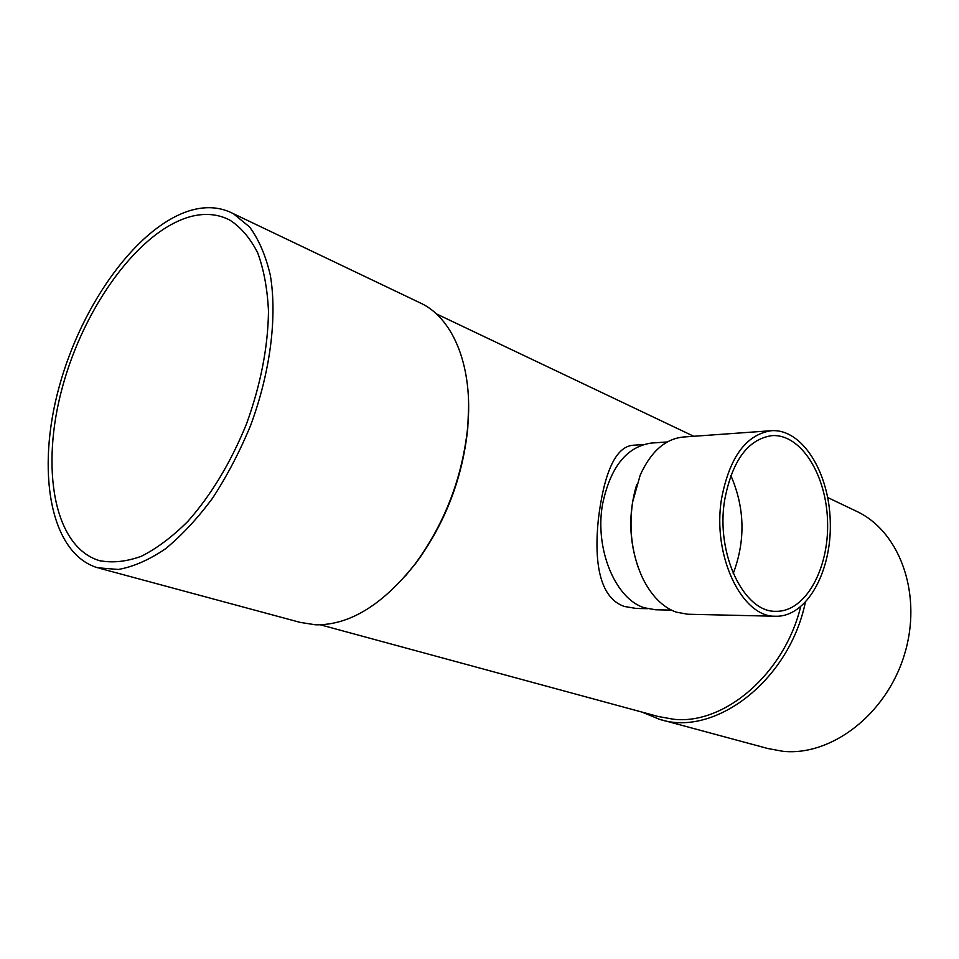<?xml version="1.0" encoding="UTF-8"?>
<svg xmlns="http://www.w3.org/2000/svg" width="959" height="959" viewBox="0 0 959 959"><rect width="100%" height="100%" fill="white"/><g stroke="black" fill="none" stroke-linecap="round" stroke-linejoin="round"><path stroke-width="1.44" d="M721.54 498.788C729.475 457.251 746.066 434.559 771.312 430.711C802.263 428.457 829.343 472.595 830.29 522.104C831.765 571.588 806.855 616.997 775.843 616.253C742.062 617.764 711.998 555.836 721.54 498.788M724.632 500.142C732.137 460.764 747.864 439.258 771.839 435.638C801.053 433.564 826.694 475.292 827.581 522.164C828.972 569.035 805.404 611.962 776.119 611.303C744.076 612.801 715.618 554.146 724.632 500.142M775.843 616.253L687.627 614.228L676.251 612.142C662.717 607.239 651.545 595.959 642.722 578.301C632.029 555.153 628.66 529.776 632.592 502.168L640.204 475.113C650.897 451.557 665.27 438.862 683.299 437.028L771.312 430.711M638.718 568.879C628.888 541.044 628.205 512.993 636.668 484.715M800.621 606.879C784.174 674.129 724.129 724.98 673.674 719.262L658.246 716.505L320.426 624.824M405.381 575.987L416.17 562.789C445.408 522.775 462.61 477.93 467.776 428.241L468.627 405.741M643.417 444.544L633.419 445.228C614.239 446.283 603.523 477.007 598.38 519.047C594.089 560.344 598.764 597.625 624.321 606.46L636.141 608.45L647.421 608.677M671.42 610.104L655.465 609.768L644.376 607.766C615.546 599.219 594.508 549.051 602.528 504.41C610.32 467.093 626.623 446.642 651.401 443.058L667.32 441.943M190.901 216.506C205.118 212.838 218.101 214.049 229.86 220.114C240.997 227.331 250.275 238.24 257.695 252.864C263.821 269.467 267.417 288.911 268.484 311.184C268.029 346.978 260.728 384.499 246.571 423.758C230.855 462.382 211.28 494.904 187.868 521.348C172.308 536.848 156.785 548.5 141.297 556.292C126.18 561.734 112.179 563.161 99.268 560.583C53.5 546.618 40.218 467.141 62.635 386.381C84.704 305.513 139.523 230.172 190.901 216.506M192.363 209.925C207.348 205.993 221.026 207.252 233.409 213.701L249.652 227.055C258.87 239.618 265.763 255.681 270.33 275.257C277.331 316.878 270.354 372.212 250.623 425.412C239.798 451.581 227.163 475.772 212.694 497.985C197.518 518.507 181.742 535.47 165.38 548.872C149.053 559.924 133.361 566.793 118.305 569.466L97.59 567.764C49.796 553.355 35.986 470.701 59.17 386.837C82.018 302.864 138.839 224.43 192.363 209.925M661.123 719.741L767.787 748.511L782.952 751.305C831.081 756.327 885.84 714.827 904.145 655.536C922.822 596.342 900.992 533.432 858.425 512.202L853.906 510.044M99.245 568.207L300.203 622.403L315.619 624.812C349.46 625.256 382.617 604.985 415.091 564C444.916 523.182 462.466 477.426 467.74 426.743C473.207 367.741 453.967 319.97 422.368 303.943L417.836 301.773M805.32 602.468C789.017 681.142 714.107 737.579 659.348 719.262L642.086 712.117M730.83 475.484C744.843 507.838 745.646 540.516 733.227 573.506M436.273 313.821L693.729 436.285M99.268 560.583L100.923 561.027M233.409 213.701L422.368 303.943M467.776 428.241L467.74 426.743M416.17 562.789L415.091 564M858.425 512.202L827.713 497.529"/></g></svg>

